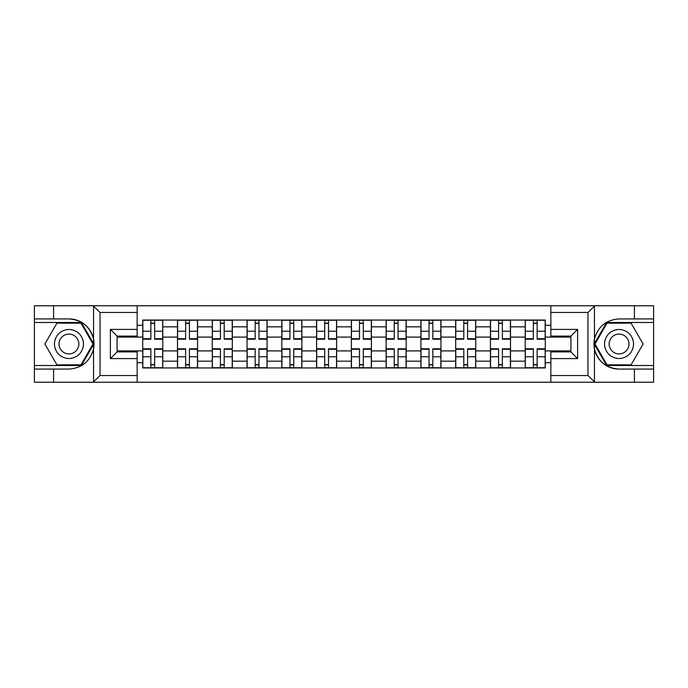 <?xml version="1.0" encoding="UTF-8"?>
<svg xmlns="http://www.w3.org/2000/svg" width="688" height="688" viewBox="0 0 688 688"><rect width="100%" height="100%" fill="white"/><g stroke="black" fill="none" stroke-linecap="round" stroke-linejoin="round"><path stroke-width="1.03" d="M587.174 382.227L653.6 382.227L653.6 322.491L606.635 322.491L594.217 344L606.635 365.509L653.6 365.509M137.153 382.227L550.847 382.227L550.847 351.912L570.902 351.912L570.902 336.088L550.847 336.088L550.847 305.773L137.153 305.773L137.153 336.088L117.098 336.088L117.098 351.912L137.153 351.912L137.153 382.227L93.155 382.227L100.044 375.536L137.153 375.536M93.155 382.227L34.4 382.227L34.4 369.078L53.569 369.078L53.569 382.227L100.826 382.227M550.847 305.773L653.6 305.773L653.6 318.922L634.431 318.922L634.431 305.773L587.174 305.773M177.495 367.96L177.495 326.834L162.789 326.834L162.789 367.96M162.789 326.834L162.789 320.04M177.495 326.834L177.495 320.04M197.559 320.04L197.559 367.96M212.274 367.96L212.274 320.04M232.329 320.04L232.329 367.96M247.044 367.96L247.044 320.04M267.099 320.04L267.099 367.96M281.813 367.96L281.813 320.04M301.877 320.04L301.877 367.96M316.583 367.96L316.583 320.04M336.647 320.04L336.647 367.96M351.353 367.96L351.353 320.04M371.417 320.04L371.417 367.96M386.123 367.96L386.123 320.04M406.187 320.04L406.187 367.96M420.901 367.96L420.901 320.04M440.956 320.04L440.956 367.96M455.671 367.96L455.671 320.04M475.726 320.04L475.726 367.96M490.441 367.96L490.441 320.04M510.505 320.04L510.505 367.96M525.211 367.96L525.211 320.04M525.211 350.906L510.505 350.906M490.441 350.906L475.726 350.906M455.671 350.906L440.956 350.906M420.901 350.906L406.187 350.906M386.123 350.906L371.417 350.906M351.353 350.906L336.647 350.906M316.583 350.906L301.877 350.906M281.813 350.906L267.099 350.906M247.044 350.906L232.329 350.906M212.274 350.906L197.559 350.906M177.495 350.906L162.789 350.906M525.211 337.094L510.505 337.094M490.441 337.094L475.726 337.094M455.671 337.094L440.956 337.094M420.901 337.094L406.187 337.094M386.123 337.094L371.417 337.094M351.353 337.094L336.647 337.094M316.583 337.094L301.877 337.094M281.813 337.094L267.099 337.094M247.044 337.094L232.329 337.094M212.274 337.094L197.559 337.094M177.495 337.094L162.789 337.094M117.098 350.906L142.726 350.906L142.726 337.094L117.098 337.094M137.153 325.278L142.726 325.278L142.726 337.094M570.902 337.094L545.274 337.094L545.274 320.04L142.726 320.04L142.726 325.278M545.274 325.278L550.847 325.278M550.847 362.722L545.274 362.722L545.274 350.906L570.902 350.906M142.726 350.906L142.726 367.96L545.274 367.96L545.274 362.722M142.726 362.722L137.153 362.722M545.274 337.094L545.274 350.906M154.654 364.614L150.861 364.614M150.861 323.386L154.654 323.386M189.424 364.614L185.631 364.614M185.631 323.386L189.424 323.386M224.193 364.614L220.409 364.614M220.409 323.386L224.193 323.386M258.963 364.614L255.179 364.614M255.179 323.386L258.963 323.386M293.742 364.614L289.949 364.614M289.949 323.386L293.742 323.386M328.511 364.614L324.719 364.614M324.719 323.386L328.511 323.386M363.281 364.614L359.489 364.614M359.489 323.386L363.281 323.386M398.051 364.614L394.258 364.614M394.258 323.386L398.051 323.386M432.821 364.614L429.037 364.614M429.037 323.386L432.821 323.386M467.591 364.614L463.807 364.614M463.807 323.386L467.591 323.386M502.369 364.614L498.576 364.614M498.576 323.386L502.369 323.386M537.139 364.614L533.346 364.614M533.346 323.386L537.139 323.386M154.654 339.21L154.654 320.264L162.678 320.264L162.678 339.21L154.654 339.21M150.861 323.162L154.654 323.162M157.887 320.264L142.837 320.264L142.837 339.21L150.861 339.21L150.861 320.264L147.628 320.264M150.861 348.79L150.861 367.736L142.837 367.736L142.837 348.79L150.861 348.79M154.654 364.838L150.861 364.838M147.628 367.736L162.678 367.736L162.678 348.79L154.654 348.79L154.654 367.736L157.887 367.736M189.424 339.21L189.424 320.264L197.447 320.264L197.447 339.21L189.424 339.21M185.631 323.162L189.424 323.162M192.657 320.264L177.607 320.264L177.607 339.21L185.631 339.21L185.631 320.264L182.406 320.264M224.193 339.21L224.193 320.264L232.217 320.264L232.217 339.21L224.193 339.21M220.409 323.162L224.193 323.162M227.427 320.264L212.377 320.264L212.377 339.21L220.409 339.21L220.409 320.264L217.176 320.264M53.569 369.078L68.946 369.078C81.898 368.106 90.094 361.363 93.551 348.85L93.551 339.15C90.094 326.637 81.898 319.894 68.946 318.922L34.4 318.922L34.4 365.509L81.365 365.509L93.783 344L81.365 322.491L34.4 322.491M137.153 312.464L100.044 312.464L93.155 305.773L34.4 305.773L34.4 318.922M34.4 369.078L34.4 365.509M53.569 305.773L53.569 318.922M93.155 305.773L137.153 305.773M68.946 318.922A25.078 25.078 0 0 1 93.551 348.85L93.551 382.029M117.098 336.088L110.407 329.397L137.153 329.397M137.153 358.603L110.407 358.603L117.098 351.912M594.845 305.773L587.956 312.464L550.847 312.464M634.431 318.922L619.054 318.922C606.102 319.894 597.906 326.637 594.449 339.15L594.449 348.85C597.906 361.363 606.102 368.106 619.054 369.078L653.6 369.078M653.6 318.922L653.6 322.491M550.847 375.536L587.956 375.536L594.845 382.227L634.431 382.227L634.431 369.078M594.845 382.227L550.847 382.227M619.054 369.078A25.078 25.078 0 0 1 594.449 339.15L594.449 305.971M570.902 351.912L577.593 358.603L550.847 358.603M550.847 329.397L577.593 329.397L570.902 336.088M54.464 344A14.491 14.491 0 0 0 68.946 358.491A14.491 14.491 0 0 0 83.437 344A14.491 14.491 0 0 0 68.946 329.509A14.491 14.491 0 0 0 54.464 344M59.03 344A9.916 9.916 0 0 0 68.946 353.916A9.916 9.916 0 0 0 78.871 344A9.916 9.916 0 0 0 68.946 334.084A9.916 9.916 0 0 0 59.03 344M80.978 323.162L93.009 344L80.978 364.838L56.915 364.838L44.883 344L56.915 323.162L80.978 323.162M604.563 344A14.491 14.491 0 0 0 619.054 358.491A14.491 14.491 0 0 0 633.536 344A14.491 14.491 0 0 0 619.054 329.509A14.491 14.491 0 0 0 604.563 344M609.129 344A9.916 9.916 0 0 0 619.054 353.916A9.916 9.916 0 0 0 628.97 344A9.916 9.916 0 0 0 619.054 334.084A9.916 9.916 0 0 0 609.129 344M631.085 323.162L643.117 344L631.085 364.838L607.022 364.838L594.991 344L607.022 323.162L631.085 323.162M185.631 348.79L185.631 367.736L177.607 367.736L177.607 348.79L185.631 348.79M189.424 364.838L185.631 364.838M182.406 367.736L197.447 367.736L197.447 348.79L189.424 348.79L189.424 367.736L192.657 367.736M220.409 348.79L220.409 367.736L212.377 367.736L212.377 348.79L220.409 348.79M224.193 364.838L220.409 364.838M217.176 367.736L232.217 367.736L232.217 348.79L224.193 348.79L224.193 367.736L227.427 367.736M258.963 339.21L258.963 320.264L266.987 320.264L266.987 339.21L258.963 339.21M255.179 323.162L258.963 323.162M262.197 320.264L247.155 320.264L247.155 339.21L255.179 339.21L255.179 320.264L251.946 320.264M293.742 339.21L293.742 320.264L301.765 320.264L301.765 339.21L293.742 339.21M289.949 323.162L293.742 323.162M296.967 320.264L281.925 320.264L281.925 339.21L289.949 339.21L289.949 320.264L286.715 320.264M328.511 339.21L328.511 320.264L336.535 320.264L336.535 339.21L328.511 339.21M324.719 323.162L328.511 323.162M331.745 320.264L316.695 320.264L316.695 339.21L324.719 339.21L324.719 320.264L321.485 320.264M255.179 348.79L255.179 367.736L247.155 367.736L247.155 348.79L255.179 348.79M258.963 364.838L255.179 364.838M251.946 367.736L266.987 367.736L266.987 348.79L258.963 348.79L258.963 367.736L262.197 367.736M289.949 348.79L289.949 367.736L281.925 367.736L281.925 348.79L289.949 348.79M293.742 364.838L289.949 364.838M286.715 367.736L301.765 367.736L301.765 348.79L293.742 348.79L293.742 367.736L296.967 367.736M324.719 348.79L324.719 367.736L316.695 367.736L316.695 348.79L324.719 348.79M328.511 364.838L324.719 364.838M321.485 367.736L336.535 367.736L336.535 348.79L328.511 348.79L328.511 367.736L331.745 367.736M363.281 339.21L363.281 320.264L371.305 320.264L371.305 339.21L363.281 339.21M359.489 323.162L363.281 323.162M366.515 320.264L351.465 320.264L351.465 339.21L359.489 339.21L359.489 320.264L356.255 320.264M359.489 348.79L359.489 367.736L351.465 367.736L351.465 348.79L359.489 348.79M363.281 364.838L359.489 364.838M356.255 367.736L371.305 367.736L371.305 348.79L363.281 348.79L363.281 367.736L366.515 367.736M398.051 339.21L398.051 320.264L406.075 320.264L406.075 339.21L398.051 339.21M394.258 323.162L398.051 323.162M401.285 320.264L386.235 320.264L386.235 339.21L394.258 339.21L394.258 320.264L391.033 320.264M394.258 348.79L394.258 367.736L386.235 367.736L386.235 348.79L394.258 348.79M398.051 364.838L394.258 364.838M391.033 367.736L406.075 367.736L406.075 348.79L398.051 348.79L398.051 367.736L401.285 367.736M432.821 339.21L432.821 320.264L440.845 320.264L440.845 339.21L432.821 339.21M429.037 323.162L432.821 323.162M436.054 320.264L421.013 320.264L421.013 339.21L429.037 339.21L429.037 320.264L425.803 320.264M429.037 348.79L429.037 367.736L421.013 367.736L421.013 348.79L429.037 348.79M432.821 364.838L429.037 364.838M425.803 367.736L440.845 367.736L440.845 348.79L432.821 348.79L432.821 367.736L436.054 367.736M467.591 339.21L467.591 320.264L475.623 320.264L475.623 339.21L467.591 339.21M463.807 323.162L467.591 323.162M470.824 320.264L455.783 320.264L455.783 339.21L463.807 339.21L463.807 320.264L460.573 320.264M463.807 348.79L463.807 367.736L455.783 367.736L455.783 348.79L463.807 348.79M467.591 364.838L463.807 364.838M460.573 367.736L475.623 367.736L475.623 348.79L467.591 348.79L467.591 367.736L470.824 367.736M502.369 339.21L502.369 320.264L510.393 320.264L510.393 339.21L502.369 339.21M498.576 323.162L502.369 323.162M505.594 320.264L490.553 320.264L490.553 339.21L498.576 339.21L498.576 320.264L495.343 320.264M498.576 348.79L498.576 367.736L490.553 367.736L490.553 348.79L498.576 348.79M502.369 364.838L498.576 364.838M495.343 367.736L510.393 367.736L510.393 348.79L502.369 348.79L502.369 367.736L505.594 367.736M537.139 339.21L537.139 320.264L545.163 320.264L545.163 339.21L537.139 339.21M533.346 323.162L537.139 323.162M540.372 320.264L525.322 320.264L525.322 339.21L533.346 339.21L533.346 320.264L530.113 320.264M533.346 348.79L533.346 367.736L525.322 367.736L525.322 348.79L533.346 348.79M537.139 364.838L533.346 364.838M530.113 367.736L545.163 367.736L545.163 348.79L537.139 348.79L537.139 367.736L540.372 367.736M490.441 326.834L475.726 326.834M455.671 326.834L440.956 326.834M420.901 326.834L406.187 326.834M386.123 326.834L371.417 326.834M351.353 326.834L336.647 326.834M316.583 326.834L301.877 326.834M281.813 326.834L267.099 326.834M247.044 326.834L232.329 326.834M212.274 326.834L197.559 326.834M525.211 326.834L510.505 326.834M490.441 361.166L475.726 361.166M455.671 361.166L440.956 361.166M420.901 361.166L406.187 361.166M386.123 361.166L371.417 361.166M351.353 361.166L336.647 361.166M316.583 361.166L301.877 361.166M281.813 361.166L267.099 361.166M247.044 361.166L232.329 361.166M212.274 361.166L197.559 361.166M177.495 361.166L162.789 361.166M525.211 361.166L510.505 361.166M154.654 338.737L162.678 338.737M154.654 331.212L162.678 331.212M142.837 338.737L150.861 338.737M142.837 331.212L150.861 331.212M150.861 349.263L142.837 349.263M150.861 356.788L142.837 356.788M162.678 349.263L154.654 349.263M162.678 356.788L154.654 356.788M189.424 338.737L197.447 338.737M189.424 331.212L197.447 331.212M177.607 338.737L185.631 338.737M177.607 331.212L185.631 331.212M224.193 338.737L232.217 338.737M224.193 331.212L232.217 331.212M212.377 338.737L220.409 338.737M212.377 331.212L220.409 331.212M93.551 339.15L93.551 305.971M100.044 312.464L100.044 375.536M110.407 358.603L110.407 329.397M594.449 348.85L594.449 382.029M587.956 375.536L587.956 312.464M577.593 329.397L577.593 358.603M185.631 349.263L177.607 349.263M185.631 356.788L177.607 356.788M197.447 349.263L189.424 349.263M197.447 356.788L189.424 356.788M220.409 349.263L212.377 349.263M220.409 356.788L212.377 356.788M232.217 349.263L224.193 349.263M232.217 356.788L224.193 356.788M258.963 338.737L266.987 338.737M258.963 331.212L266.987 331.212M247.155 338.737L255.179 338.737M247.155 331.212L255.179 331.212M293.742 338.737L301.765 338.737M293.742 331.212L301.765 331.212M281.925 338.737L289.949 338.737M281.925 331.212L289.949 331.212M328.511 338.737L336.535 338.737M328.511 331.212L336.535 331.212M316.695 338.737L324.719 338.737M316.695 331.212L324.719 331.212M255.179 349.263L247.155 349.263M255.179 356.788L247.155 356.788M266.987 349.263L258.963 349.263M266.987 356.788L258.963 356.788M289.949 349.263L281.925 349.263M289.949 356.788L281.925 356.788M301.765 349.263L293.742 349.263M301.765 356.788L293.742 356.788M324.719 349.263L316.695 349.263M324.719 356.788L316.695 356.788M336.535 349.263L328.511 349.263M336.535 356.788L328.511 356.788M363.281 338.737L371.305 338.737M363.281 331.212L371.305 331.212M351.465 338.737L359.489 338.737M351.465 331.212L359.489 331.212M359.489 349.263L351.465 349.263M359.489 356.788L351.465 356.788M371.305 349.263L363.281 349.263M371.305 356.788L363.281 356.788M398.051 338.737L406.075 338.737M398.051 331.212L406.075 331.212M386.235 338.737L394.258 338.737M386.235 331.212L394.258 331.212M394.258 349.263L386.235 349.263M394.258 356.788L386.235 356.788M406.075 349.263L398.051 349.263M406.075 356.788L398.051 356.788M432.821 338.737L440.845 338.737M432.821 331.212L440.845 331.212M421.013 338.737L429.037 338.737M421.013 331.212L429.037 331.212M429.037 349.263L421.013 349.263M429.037 356.788L421.013 356.788M440.845 349.263L432.821 349.263M440.845 356.788L432.821 356.788M467.591 338.737L475.623 338.737M467.591 331.212L475.623 331.212M455.783 338.737L463.807 338.737M455.783 331.212L463.807 331.212M463.807 349.263L455.783 349.263M463.807 356.788L455.783 356.788M475.623 349.263L467.591 349.263M475.623 356.788L467.591 356.788M502.369 338.737L510.393 338.737M502.369 331.212L510.393 331.212M490.553 338.737L498.576 338.737M490.553 331.212L498.576 331.212M498.576 349.263L490.553 349.263M498.576 356.788L490.553 356.788M510.393 349.263L502.369 349.263M510.393 356.788L502.369 356.788M537.139 338.737L545.163 338.737M537.139 331.212L545.163 331.212M525.322 338.737L533.346 338.737M525.322 331.212L533.346 331.212M533.346 349.263L525.322 349.263M533.346 356.788L525.322 356.788M545.163 349.263L537.139 349.263M545.163 356.788L537.139 356.788"/></g></svg>
